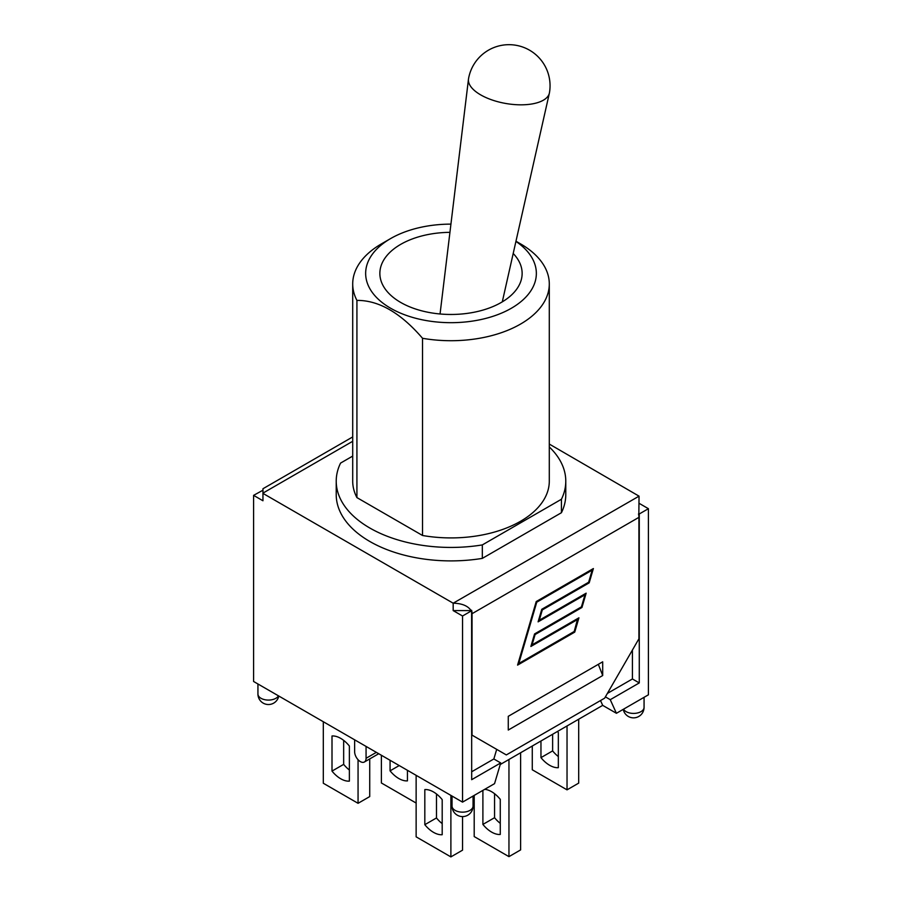 <?xml version="1.0" encoding="UTF-8"?>
<svg xmlns="http://www.w3.org/2000/svg" width="902" height="902" viewBox="0 0 902 902"><rect width="100%" height="100%" fill="white"/><g stroke="black" fill="none" stroke-linecap="round" stroke-linejoin="round"><path stroke-width="1.35" d="M532.281 746.022L532.281 769.778L567.031 789.848L578.689 783.116L578.689 719.232M416.138 775.325L416.138 836.842L450.887 856.9L462.546 850.169L462.546 816.592M450.887 795.384L450.887 856.9M567.031 725.963L567.031 789.848M520.612 752.753L520.612 849.909L508.953 856.641L508.953 759.484M442.194 834.722A24.963 14.409 60 0 1 424.819 824.687L424.819 789.577A24.963 14.409 60 0 1 442.194 799.612L442.194 834.722M436.478 793.963L436.478 817.956L424.819 824.687M436.478 817.956A24.963 14.409 -120 0 0 442.194 823.605M557.436 731.488A24.963 14.409 60 0 1 558.338 732.559L558.338 767.67A24.963 14.409 60 0 1 540.963 757.635L540.963 741.004M552.622 734.273L552.622 750.904L540.963 757.635M552.622 750.904A24.963 14.409 -120 0 0 558.338 756.553M474.204 795.384L474.204 836.571L508.953 856.641M484.69 789.329A24.963 14.409 60 0 1 500.272 799.352L500.272 834.463A24.963 14.409 60 0 1 482.897 824.428L482.897 790.377M494.555 793.704L494.555 817.697L482.897 824.428M494.555 817.697A24.963 14.409 -120 0 0 500.272 823.346M323.311 721.735L323.311 783.252L358.06 803.31L369.719 796.579L369.719 758.92M381.388 755.267L381.388 782.981L416.138 803.051M407.445 770.308L407.445 780.873A24.963 14.409 60 0 1 390.07 770.838L390.07 760.273M399.214 765.561L390.07 770.838M343.662 740.373L343.662 764.366L332.004 771.097L332.004 735.987A24.963 14.409 60 0 1 349.378 746.022L349.378 781.132A24.963 14.409 60 0 1 332.004 771.097M343.662 764.366A24.963 14.409 -120 0 0 349.378 770.015M358.06 759.732L358.06 803.31M549.453 92.737A41.064 18.017 -170.2 0 1 549.374 93.131A41.064 18.017 -170.2 0 1 522.901 104.801A41.064 18.017 -170.2 0 1 480.642 94.857A41.064 18.017 -170.2 0 1 468.476 79.15A41.064 18.017 -170.2 0 1 468.533 78.745A41.064 41.064 0 0 1 515.989 45.28A41.064 41.064 0 0 1 549.453 92.737M515.933 241.42A85.363 49.283 180 0 1 522.438 300.377A85.363 49.283 180 0 1 426.285 320.571A85.363 49.283 180 0 1 390.645 238.556A85.363 49.283 180 0 1 450.932 224.124M513.204 253.485A71.134 41.064 180 0 1 521.582 278.526A71.134 41.064 180 0 1 474.057 312.25A71.134 41.064 180 0 1 400.702 302.441A71.134 41.064 180 0 1 380.418 278.526A71.134 41.064 180 0 1 449.94 232.344M390.645 238.556L381.501 243.844A98.295 56.747 0 0 0 352.705 283.961A98.295 56.747 0 0 0 356.921 300.4C378.795 300.242 400.668 312.87 422.531 338.284A98.295 56.747 0 0 0 549.295 283.961A98.295 56.747 0 0 0 520.499 243.844L515.978 241.229M549.295 283.961L549.295 481.172A98.295 56.747 180 0 1 422.531 535.484L422.531 338.284M422.531 535.484L356.921 497.6A98.295 56.747 180 0 1 352.705 481.172L352.705 283.961M356.921 497.6L356.921 300.4M549.295 446.952A114.779 66.263 180 0 1 565.779 481.172L565.779 494.634A114.779 66.263 180 0 1 561.427 512.719L482.322 558.383L482.322 544.921A114.779 66.263 180 0 1 336.22 481.172A114.779 66.263 180 0 1 340.573 463.087L352.705 456.085M482.322 558.383A114.779 66.263 180 0 1 336.22 494.634L336.22 481.172M565.779 481.172A114.779 66.263 180 0 1 561.427 499.257L482.322 544.921M561.427 512.719L561.427 499.257M602.694 675.53L508.266 730.045L508.266 716.323L602.694 661.809L602.694 675.53L598.342 664.323M638.853 513.723L639.044 496.156L453.176 603.201L262.956 493.383L262.956 500.768L253.586 495.356L253.586 681.472L462.546 802.126L494.555 783.646L500.7 762.934L471.69 779.678L471.611 610.282A12.932 7.464 60 0 1 472.039 613.698L472.039 735.13L506.326 754.929L604.633 698.171L638.932 638.774L638.932 517.342A12.932 7.464 -120 0 0 638.503 513.926L639.27 513.971L639.27 682.927L610.259 699.681L616.416 713.29L602.694 705.364L500.227 764.524M453.627 603.201C462.219 603.483 468.025 605.952 471.081 610.598L453.176 610.598L453.176 603.201M549.295 444.066L639.044 496.156M586.153 593.178L581.959 607.474L535.1 634.534L532.067 644.862L578.937 617.802L574.743 632.11L517.579 665.112L536.228 601.544L593.381 568.553L589.186 582.85L542.316 609.91L539.283 620.238L586.153 593.178M352.705 436.929L262.956 488.737L262.956 493.112L352.705 441.292M577.742 619.415L530.872 646.475L534.559 633.926L581.429 606.866L584.97 594.79L538.099 621.85L541.775 609.29L588.645 582.241L592.186 570.154L536.758 602.164L518.774 663.5L574.202 631.49L577.517 619.291L530.974 646.159M518.774 663.5L536.532 602.029L592.186 570.154M584.97 594.79L538.19 621.534M581.959 607.474L585.838 593.369M539.283 620.238L542.091 609.775L588.961 582.715L593.054 568.734M517.68 664.785L574.506 631.975L578.61 617.994M532.067 644.862L534.863 634.41L581.734 607.35M471.69 610.722L462.546 615.998L453.176 610.598M639.044 503.282L648.414 508.694L639.27 513.971M262.956 490.214L253.586 495.356M366.065 746.416L366.065 758.3A8.084 4.668 60 0 1 364.397 761.998A8.084 4.668 60 0 1 358.162 759.834A8.084 4.668 60 0 1 354.633 751.693L354.633 739.82M648.414 508.694L648.414 694.811L616.416 713.29M500.7 762.934L493.845 758.977L496.698 749.37M600.518 700.55L602.694 705.364M605.389 696.863L610.259 699.681M632.415 650.06L632.415 678.969L607.384 693.424M493.845 758.977L471.69 771.762M639.27 682.927L632.415 678.969M462.546 802.126L462.546 615.998M472.039 613.698L638.932 517.342M376.359 752.358L366.065 758.3M473.054 806.084A10.508 6.066 180 0 1 462.546 812.15A10.508 6.066 180 0 1 452.037 806.084A10.508 10.508 0 0 0 462.546 816.592A10.508 10.508 0 0 0 473.054 806.084L473.054 796.049M278.459 695.837A10.508 6.066 180 0 1 266.845 700.008A10.508 6.066 180 0 1 257.938 694.021A10.508 10.508 0 0 0 278.763 696.017M623.237 709.344A10.508 10.508 0 0 0 644.062 707.348A10.508 6.066 180 0 1 635.155 713.347A10.508 6.066 180 0 1 623.541 709.175M502.29 301.854L549.374 93.131M440.052 313.986L468.476 79.15M378.716 753.722L364.397 761.998M452.037 796.049L452.037 806.084M257.938 683.987L257.938 694.021M644.062 697.325L644.062 707.348"/></g></svg>
